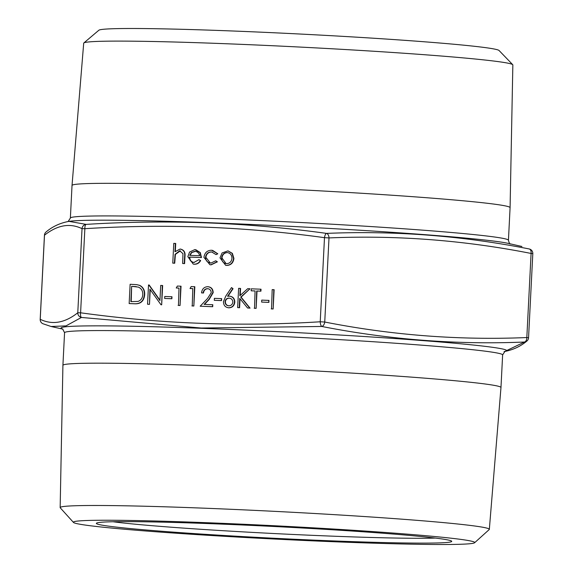 <?xml version="1.0" encoding="UTF-8"?>
<svg xmlns="http://www.w3.org/2000/svg" width="573" height="573" viewBox="0 0 573 573"><rect width="100%" height="100%" fill="white"/><g stroke="black" fill="none" stroke-linecap="round" stroke-linejoin="round"><path stroke-width="0.86" d="M274.13 289.709L273.149 308.983L271.545 308.926L272.182 289.601L274.13 289.709M268.981 300.41L268.88 302.386L261.646 302.086L261.746 300.109L268.981 300.41M255.071 290.977L251.167 290.798L251.268 288.821L261.023 289.215L260.923 291.191L257.019 291.048L256.138 308.346L254.534 308.288L255.071 290.941L251.167 290.798M240.23 288.405L239.858 295.747L247.708 288.685L250 288.771L240.753 297.093L249.713 308.073L247.572 307.995L239.729 298.375L239.256 307.68L237.645 307.622L238.626 288.341L240.567 288.448L240.216 295.424M250 288.771L241.09 297.136L250.05 308.116L247.572 307.995M240.044 298.769L239.593 307.722L237.645 307.622M231.521 287.582L232.71 288.677L227.574 296.284L229.444 296.169C232.688 296.599 234.364 298.569 234.472 302.078C233.977 305.717 232.008 307.615 228.57 307.773C225.261 307.329 223.549 305.302 223.434 301.706L225.726 296.177L231.521 287.582L233.046 288.72L227.975 296.234M230.174 296.248L229.444 296.169M229.78 296.22C233.018 296.649 234.701 298.619 234.808 302.129C234.314 305.76 232.344 307.658 228.906 307.823L228.147 307.744M228.075 250.902L232.373 253.366L233.913 258.437C233.304 262.885 230.926 265.22 226.772 265.435L225.819 265.342M175.381 243.425L174.958 251.769L180.087 249.047C183.661 249.807 185.179 252.249 184.628 256.375L184.262 263.566L182.651 263.501L182.966 253.667L179.714 250.766L175.073 254.333L174.378 263.193L172.767 263.136L173.769 243.36L175.718 243.468L175.317 251.339M180.817 249.126L180.087 249.047M180.423 249.09C183.997 249.857 185.516 252.292 184.964 256.418L184.599 263.609L182.651 263.501M180.402 250.838L175.41 254.376L174.715 263.236L172.767 263.136M44.493 235.252L44.493 235.209A4.563 4.484 52.9 0 1 46.248 231.821L46.248 231.821C52.601 226.485 60.165 222.997 68.946 221.364L86.151 224.387A4.563 4.505 114 0 0 82.032 228.663C69.927 222.818 57.415 225.003 44.493 235.209L40.232 319.304C52.344 325.149 64.856 322.971 77.778 312.765L80.6 312.794C160.075 323.809 239.951 326.803 320.228 321.775L324.49 237.673C245.022 226.65 165.146 223.656 84.861 228.691L80.6 312.794A4.563 1.698 -82.4 0 0 81.438 317.449L66.002 325.887L51.076 326.495L62.951 329.174M198.917 259.655L200.306 260.514C198.867 263.043 196.783 264.26 194.061 264.182L193.259 264.11L187.837 256.683L189.584 252.034L194.834 249.599L199.97 252.571L201.152 257.513L189.427 257.076C189.513 260.264 191.017 262.054 193.946 262.441L198.917 259.655L200.643 260.565C199.203 263.086 197.119 264.303 194.39 264.225L193.43 264.132M195.758 249.692L200.306 252.614L201.488 257.556L189.763 257.119C189.849 260.307 191.353 262.097 194.283 262.484M212.54 250.322L217.797 253.803L216.071 254.605L211.759 251.998C208.414 252.056 206.452 253.825 205.872 257.313L210.348 263.036M212.297 252.041L211.759 251.998M212.132 252.02L211.423 251.955C208.078 252.005 206.115 253.782 205.535 257.27C205.75 260.822 207.526 262.756 210.871 263.079L215.756 260.787L217.389 261.832L211.093 264.848L210.09 264.755M136.775 284.659L139.74 285.368C143.286 287.266 144.926 290.396 144.675 294.758C144.024 300.947 140.815 303.962 135.042 303.805L129.154 303.554L130.128 284.28L136.603 284.638L139.404 285.325C142.949 287.216 144.597 290.346 144.339 294.708C143.687 300.904 140.478 303.919 134.712 303.762L129.154 303.554M150.233 289.609L149.489 304.349L147.54 304.242L148.522 284.967L149.195 285.025L159.953 300.195M148.858 284.982L159.931 300.596L160.698 285.426L162.646 285.526L161.672 304.807L160.97 304.743L149.918 289.164L149.489 304.349M171.979 296.771L171.879 298.748L164.644 298.447L164.745 296.47L171.979 296.771M176.233 287.99L177.386 286.049L181.032 286.221L180.058 305.495L178.447 305.43L178.991 288.09L176.233 287.99L178.991 288.126M190.021 288.506L191.174 286.564L194.827 286.736L193.846 306.011L192.242 305.953L192.779 288.606L190.021 288.506L192.779 288.642M208.135 288.728L207.87 288.713C205.335 288.835 203.873 290.267 203.487 293.004L201.546 292.896C202.04 288.993 204.095 286.923 207.72 286.693L208.508 286.772M208.056 286.736C211.344 287.123 213.056 289.1 213.177 292.667L209.202 299.45L204.482 304.399M207.72 286.693C211.014 287.08 212.719 289.057 212.841 292.624L208.866 299.407L204.117 304.385L212.798 304.743L212.698 306.72L200.178 306.218L207.533 298.497L211.229 292.717C211.072 290.267 209.84 288.914 207.533 288.663L207.87 288.713M221.629 298.633L221.529 300.61L214.295 300.309L214.395 298.332L221.629 298.633M504.605 351.543L524.51 342.031C456.638 344.867 389.074 339.682 321.797 326.46L201.266 328.035L81.438 317.449A4.563 4.484 52.9 0 1 77.778 312.765L82.032 228.663L84.861 228.691A4.563 1.669 -93.3 0 1 86.151 224.387C166.6 219.352 246.719 222.353 326.517 233.39C394.546 230.554 462.117 235.747 529.223 248.961L530.111 249.248A4.563 4.505 114 0 0 529.223 248.961A4.563 2.801 -79.2 0 1 531.085 253.445C464.13 240.245 396.767 235.073 329.002 237.924A4.563 2.829 -92 0 0 326.517 233.39A4.563 1.698 -82.4 0 0 324.49 237.673L329.002 237.924L324.741 322.026C391.696 335.219 459.059 340.398 526.823 337.547L531.085 253.445L532.811 253.653A4.563 4.563 0 0 0 530.111 249.248M73.473 522.433A200.93 6.632 -177.1 0 0 273.708 539A200.93 6.632 -177.1 0 0 474.594 542.753A200.93 6.632 -177.1 0 0 200.092 522.454A200.93 6.632 -177.1 0 0 73.473 522.433L60.265 507.828A214.868 7.091 2.9 0 1 60.158 507.592L62.915 365.33A219.309 7.241 2.9 0 1 62.915 365.323A219.309 7.241 2.9 0 1 201.223 365.595A219.309 7.241 2.9 0 1 500.974 387.513A219.309 7.241 2.9 0 1 500.974 387.52L502.628 354.909A219.309 7.241 -177.1 0 0 202.871 332.985A219.309 7.241 -177.1 0 0 64.563 332.712L62.643 328.988M60.158 507.592A214.868 7.091 2.9 0 1 195.665 507.857A214.868 7.091 2.9 0 1 489.335 529.337A214.868 7.091 2.9 0 1 489.213 529.559L474.594 542.753M208.558 523.593A177.909 5.873 2.9 0 1 451.639 541.177A177.909 5.873 2.9 0 1 273.744 538.24A177.909 5.873 2.9 0 1 96.472 523.185A177.909 5.873 2.9 0 1 208.558 523.593M112.981 521.738A173.347 5.723 -177.1 0 0 273.987 533.535A173.347 5.723 -177.1 0 0 435.358 538.068M83.844 42.961L98.864 30.233A200.486 6.618 2.9 0 1 299.292 33.993A200.486 6.618 2.9 0 1 499.069 50.51L512.728 64.692A214.854 7.091 -177.1 0 0 219.194 43.476A214.854 7.091 -177.1 0 0 83.844 42.961A214.854 7.091 -177.1 0 0 83.701 43.197L72.026 185.459A219.309 7.241 2.9 0 1 72.026 185.459A219.309 7.241 2.9 0 1 210.334 185.738A219.309 7.241 2.9 0 1 510.085 207.648A219.309 7.241 2.9 0 1 510.085 207.655L512.849 64.942A214.854 7.091 -177.1 0 0 512.728 64.692M528.507 337.769L526.823 337.547A4.563 2.829 -92 0 1 524.51 342.031A4.563 4.484 52.9 0 0 526.752 341.157L526.752 341.157C520.399 346.493 512.835 349.981 504.054 351.614M321.797 326.46A4.563 2.801 -79.2 0 0 324.741 322.026L320.228 321.775A4.563 1.669 -93.3 0 0 321.797 326.46M40.232 319.347L40.232 319.304A4.563 4.505 114 0 0 42.889 323.724L51.076 326.495M193.438 262.398L193.946 262.441M189.684 255.35L199.626 255.723C199.046 253.008 197.449 251.54 194.834 251.332L191.389 252.528L189.684 255.35M195.386 251.382L191.726 252.571L190.021 255.393M195.543 251.411L195.164 251.375M215.756 260.787L217.052 261.782L210.757 264.805L209.919 264.733L203.924 257.363C204.647 252.722 207.211 250.344 211.63 250.229L217.797 253.803M210.176 263.014L210.871 263.079M217.461 253.753L216.071 254.605M222.066 252.958L227.911 250.874L232.036 253.323L233.576 258.394C232.967 262.842 230.59 265.177 226.435 265.392L225.655 265.328L220.018 257.886L222.066 252.958M227.603 252.593L227.08 252.543C223.907 252.765 222.088 254.57 221.622 257.957C221.744 261.36 223.377 263.265 226.514 263.666C229.687 263.501 231.499 261.725 231.965 258.344C231.85 254.935 230.217 253.001 227.08 252.543L227.417 252.586C224.244 252.808 222.424 254.613 221.959 258L226.106 263.63M225.934 263.609L226.514 263.666M130.859 301.634L138.072 301.419C141.015 300.288 142.562 298.032 142.734 294.644C142.899 290.998 141.452 288.491 138.38 287.109L131.64 286.314L130.859 301.634M131.64 286.314L131.203 301.649M136.31 286.636L131.976 286.357M149.152 304.306L147.54 304.242M162.309 285.483L161.672 304.807M161.335 304.757L160.97 304.743M171.642 296.728L171.879 298.748M171.542 298.705L164.644 298.447M180.696 286.171L180.058 305.495M179.721 305.452L178.11 305.388M194.491 286.693L193.846 306.011M193.516 305.968L191.905 305.903M207.963 288.706L207.533 288.663C204.998 288.792 203.544 290.217 203.157 292.961L203.487 293.004M212.461 304.693L212.698 306.72M212.361 306.67L200.178 306.218M203.157 292.961L201.546 292.896M221.293 298.59L221.529 300.61M221.192 300.567L214.295 300.309M228.906 307.823L228.305 307.765M229.494 298.182L229.007 298.132C226.715 298.182 225.397 299.421 225.046 301.835C225.225 304.256 226.464 305.574 228.756 305.803C231.062 305.746 232.43 304.521 232.86 302.129C232.638 299.665 231.356 298.34 229.007 298.132L229.343 298.182C227.051 298.232 225.733 299.464 225.375 301.878C225.561 304.299 226.801 305.624 229.093 305.846M228.298 305.76L228.756 305.803M260.686 289.172L260.586 291.148L256.683 291.005L256.138 308.346M255.802 308.303L254.197 308.238M268.644 300.367L268.88 302.386M268.544 302.343L261.646 302.086M273.794 289.666L273.149 308.983M272.812 308.94L271.208 308.876M62.786 329.067A223.083 7.363 2.9 0 1 201.71 328.315A223.083 7.363 2.9 0 1 504.763 351.457M521.924 246.483L508.101 243.36A223.083 7.363 -177.1 0 0 207.068 222.639A223.083 7.363 -177.1 0 0 70.393 221.185L68.961 221.357M72.026 185.466L70.372 218.069A219.309 7.241 2.9 0 1 208.679 218.342A219.309 7.241 2.9 0 1 508.437 240.259L510.085 207.655M62.915 365.323L64.563 332.712M489.335 529.337L500.974 387.52M526.752 341.157A4.563 4.563 0 0 0 528.557 337.748L532.811 253.653M42.889 323.724A4.563 4.563 0 0 1 40.189 319.326L44.443 235.224A4.563 4.563 0 0 1 46.248 231.821M502.628 354.909L504.92 351.392M510.357 243.991C509.791 244.241 509.153 243.002 508.437 240.259M70.372 218.069L68.08 221.586"/></g></svg>
